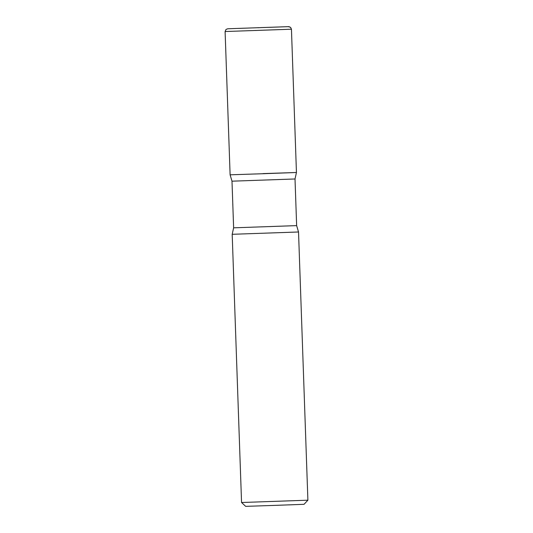 <?xml version="1.0" encoding="UTF-8"?>
<svg xmlns="http://www.w3.org/2000/svg" width="533" height="533" viewBox="0 0 533 533"><rect width="100%" height="100%" fill="white"/><g stroke="black" fill="none" stroke-linecap="round" stroke-linejoin="round"><path stroke-width="0.8" d="M307.894 500.194L304.05 504.311L275.121 505.371L245.673 506.35L241.556 502.506L307.894 500.194L298.527 231.988L232.188 234.3L241.556 502.506M262.989 173.605L296.448 172.492L295.016 178.975L231.995 181.18L233.627 227.824L296.641 225.619L298.527 231.988M263.569 173.705L296.448 172.499L291.444 29.208L225.106 31.527L230.109 174.811L263.569 173.705M258.185 27.716L288.699 26.65A2.658 2.652 -80.7 0 1 289.279 26.697M257.919 27.669L258.452 27.763L257.919 27.669M232.188 234.3L233.627 227.824M295.016 178.975L296.641 225.619M230.109 174.811L231.995 181.18M291.444 29.208L290.572 27.33L288.346 26.657M288.253 26.657L227.738 28.775L226.032 29.422L225.106 31.527"/></g></svg>
